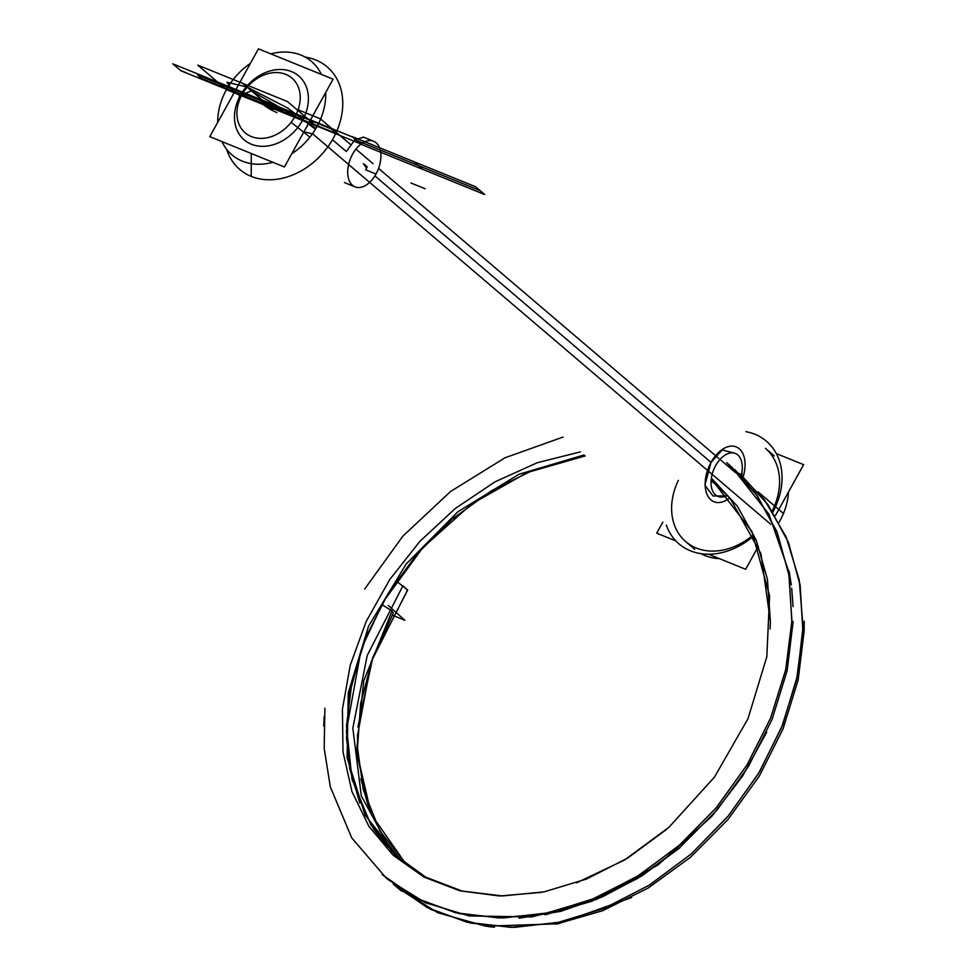 <?xml version="1.0" encoding="UTF-8"?>
<svg xmlns="http://www.w3.org/2000/svg" width="977" height="977" viewBox="0 0 977 977"><rect width="100%" height="100%" fill="white"/><g stroke="black" fill="none" stroke-linecap="round" stroke-linejoin="round"><path stroke-width="1.47" d="M711.366 478.132L737.317 506.147L756.247 540.257L767.409 579.214L770.389 621.531L770.071 629.029M541.429 892.38L499.54 895.982L459.886 890.804L423.981 877.09L393.267 855.351L368.952 826.457L351.952 791.541L343 751.972L342.414 709.302L350.255 665.203L366.216 621.396L389.701 579.593L419.805 541.441L455.367 508.419L495.021 481.832L537.252 462.732L580.423 451.875M391.606 851.541L361.282 795.852L352.831 728.121L367.205 655.53L402.939 585.736L407.641 590.193L372.86 657.338L357.875 726.986M323.741 726.119L324.193 716.41M728.61 464.185L756.772 494.973L777.167 532.441L789.013 575.172L791.883 621.519L785.703 669.721L770.67 717.936L747.417 764.307L716.837 807.1L680.114 844.641L638.689 875.526L594.15 898.571L548.219 912.909L502.691 917.977L459.324 913.605L419.792 899.988L386.379 878.262L420.574 900.367L460.082 913.764L503.363 917.965L548.769 912.787L594.553 898.4L638.946 875.368L680.224 844.543L716.837 807.112L747.332 764.454L770.56 718.229L785.606 670.161L791.871 622.105L789.135 575.856L777.46 533.186L757.285 495.718L729.392 464.844M739.674 473.625L767.812 504.413L788.195 541.881L800.029 584.612L802.899 630.959L796.695 679.162L781.661 727.364L758.396 773.735L727.828 816.516L691.105 854.057L649.668 884.918L605.142 907.975L559.223 922.288L513.694 927.356L470.34 922.972L430.808 909.367L396.65 887.018L393.133 883.929L397.395 887.641L431.59 909.746L471.085 923.131L514.366 927.356L559.76 922.166L605.545 907.804L649.925 884.759L691.215 853.959L727.816 816.528L758.311 773.882L781.539 727.657L796.597 679.613L802.886 631.545L800.139 585.308L788.488 542.626L768.337 505.146L740.444 474.285M406.322 864.547L379.919 830.963L363.297 789.746L357.509 747.893L360.66 703.22L372.762 657.619L393.304 613.055L392.009 611.016L363.713 680.896L356.581 751.093L371.297 814.452L406.285 864.523L371.297 814.452L356.581 751.093L363.713 680.896L392.009 611.016L381.836 604.507M584.038 454.952L518.934 474.297L457.847 511.777L406.188 563.973L368.561 626.196L348.276 692.778L347.116 757.749L365.154 815.209L400.68 859.98L365.142 815.209L347.116 757.749L348.276 692.778L368.561 626.184L406.188 563.973L457.847 511.777L518.934 474.297L584.038 454.952M793.116 621.616L787.169 670.54L772.038 719.512L748.37 766.603L717.13 809.933L679.577 847.767L637.236 878.628L591.806 901.258L545.117 914.802M804.205 621.201L804.144 630.983L798.172 679.919L783.041 728.903L759.361 776.007L728.121 819.349L690.556 857.195L648.191 888.032L602.748 910.674L556.047 924.193M666.363 829.558L627.759 858.038L586.432 879.068L544.079 891.854L502.434 895.958L462.06 891.036L425.777 877.163L394.989 854.863L371.004 825.113L351.989 779.17L346.469 726.216L351.989 681.69L365.972 636.967L387.918 593.857L416.935 554.081L451.887 519.263L491.382 490.784L533.857 469.815L579.214 456.931M357.729 752.913L357.484 735.583L371.345 661.38L407.617 589.913L396.381 581.144M388.235 605.459L404.869 620.273L392.156 615.107M367.096 167.311A24.156 2.589 -153.2 0 0 363.371 163.672L366.668 168.142L363.371 163.672A24.156 4.958 -148.8 0 1 366.192 168.96M333.096 79.174L284.429 166.969L209.786 136.646L258.453 48.85L333.096 79.174M240.415 95.306A42.023 32.839 -49.6 0 0 251.321 144.205A42.023 32.839 -49.6 0 0 302.467 120.513A42.023 32.839 -49.6 0 0 291.561 71.614A42.023 32.839 -49.6 0 0 240.415 95.306A42.023 32.839 -49.6 0 0 251.321 144.205A42.023 32.839 -49.6 0 0 302.467 120.513A42.023 32.839 -49.6 0 0 291.561 71.614A42.023 32.839 -49.6 0 0 240.415 95.306A42.023 32.839 -49.6 0 0 251.321 144.205A42.023 32.839 -49.6 0 0 302.467 120.513A42.023 32.839 -49.6 0 0 291.561 71.614A42.023 32.839 -49.6 0 0 240.415 95.306A42.023 32.839 -49.6 0 0 251.321 144.205A42.023 32.839 -49.6 0 0 302.467 120.513A42.023 32.839 -49.6 0 0 291.561 71.614A42.023 32.839 -49.6 0 0 240.415 95.306L251.48 90.898L302.467 120.513A42.023 32.839 -49.6 0 0 291.561 71.614A42.023 32.839 -49.6 0 0 240.415 95.306L251.48 90.898L302.467 120.513A42.023 32.839 -49.6 0 1 251.321 144.205A42.023 32.839 -49.6 0 1 240.415 95.306M246.009 88.638A35.99 28.125 -49.6 0 0 251.345 136.56A35.99 28.125 -49.6 0 0 298.083 109.778L320.676 118.938M226.627 149.298A67.389 52.66 -49.6 0 0 280.985 178.571A67.389 52.66 -49.6 0 0 338.714 126.253M311.04 118.95L305.52 128.927M239.096 95.831L241.307 94.952M788.439 492.066A61.343 47.946 130.4 0 1 779.17 522.17A61.343 47.946 130.4 0 0 783.456 513.499L757.993 491.797M751.252 486.058L746.978 482.406M735.461 472.599L720.012 459.422M718.754 458.36L378.575 168.41M372.994 163.647L355.921 149.102M350.987 144.889L320.639 119.023A61.343 47.946 130.4 0 1 291.757 153.755M719.499 558.661A61.343 47.946 130.4 0 1 701.046 553.666M272.925 162.304A61.343 47.946 130.4 0 1 231.915 154.83A61.343 47.946 130.4 0 1 221.938 141.592M217.724 122.32A61.343 47.946 130.4 0 1 230.914 82.581M332.473 139.723L346.322 151.533L332.473 139.723L346.322 151.533L332.473 139.723L346.322 151.533L354.895 139.772L363.664 137.183M374.912 175.897L711.024 462.377L705.052 484.592L711.024 462.377L374.912 175.897L711.024 462.377L705.052 484.592L711.024 462.377L374.912 175.897L711.024 462.377L722.162 449.957L734.423 453.096L722.162 449.957L711.024 462.377L722.162 449.957L734.423 453.096L722.162 449.957L711.024 462.377M705.186 485.63L713.063 495.998L727.963 495.876L713.063 495.998L705.186 485.63L713.063 495.998L727.963 495.876L713.063 495.998L705.186 485.63M753.475 534.724A61.343 47.946 -49.6 0 1 688.138 543.53A61.343 47.946 -49.6 0 1 678.343 480.366A61.343 47.946 -49.6 0 0 688.138 543.53A61.343 47.946 -49.6 0 0 753.475 534.724A61.343 47.946 130.4 0 1 685.793 541.685L694.732 549.306M770.706 524.246L312.506 133.702A61.343 47.946 130.4 0 0 325.659 92.583M222.78 97.26A61.343 47.946 130.4 0 1 250.405 63.383M270.849 53.882A61.343 47.946 130.4 0 1 311.504 61.453A61.343 47.946 130.4 0 1 321.348 74.399M774.321 455.929L765.382 448.309A61.343 47.946 130.4 0 1 772.294 510.751M742.007 475.652L741.97 471.781L742.007 475.652M239.072 101.156A35.99 28.125 -49.6 0 1 285.809 74.374A35.99 28.125 -49.6 0 1 291.134 122.308L309.904 137.171M325.72 149.689A67.389 52.66 -49.6 0 0 305.203 57.106M371.321 180.647A24.633 14.875 112.1 0 0 380.871 157.712A24.633 14.875 112.1 0 0 373.58 141.225A24.633 14.875 112.1 0 0 349.314 161.889M365.642 169.815L375.144 173.674M357.313 147.466A24.633 14.875 112.1 0 0 347.751 170.389A24.633 14.875 112.1 0 0 355.042 186.876A24.633 14.875 112.1 0 0 379.32 166.224M720.379 459.019A23.192 14.008 112.1 0 0 711.097 480.708A23.192 14.008 112.1 0 0 717.936 496.45A23.192 14.008 112.1 0 0 727.462 495.327M729.734 497.879A29.603 17.879 -67.9 0 1 705.296 487.132A29.603 17.879 -67.9 0 1 711.977 460.778M710.194 463.99A29.603 17.879 -67.9 0 1 719.829 451.35A29.603 17.879 -67.9 0 1 740.358 449.811A29.603 17.879 -67.9 0 1 743.204 476.715M741.323 475.042A23.192 14.008 112.1 0 0 735.388 453.487A23.192 14.008 112.1 0 0 712.404 473.405M745.878 431.675A67.425 52.685 130.4 0 1 773.002 511.85A67.425 52.685 130.4 0 0 777.118 502.935M776.312 453.56L803.631 464.661L775.372 515.636M758.36 546.338L745.634 569.286L708.508 554.203M662.846 522.133L656.727 533.173L675.913 540.953M753.939 535.714A67.425 52.685 130.4 0 1 666.29 525.052M726.705 462.585L755.551 493.3L776.532 530.89L788.805 573.914L791.92 620.688L785.777 669.392L770.597 718.107L747.026 764.954L715.994 808.113L678.71 845.874L636.686 876.772L591.549 899.622L545.117 913.544L499.21 917.977L455.648 912.762L416.141 898.144L382.263 874.671L416.141 898.144L455.648 912.762L499.21 917.977L545.117 913.544L591.549 899.622L636.686 876.772L678.71 845.874L715.994 808.113L747.026 764.954L770.597 718.107L785.777 669.392L791.92 620.688L788.805 573.914L776.532 530.89L755.551 493.3L726.705 462.585L755.551 493.3L776.532 530.89L788.805 573.914L791.92 620.688L785.777 669.392L770.597 718.107L747.026 764.954L715.994 808.113L678.71 845.874L636.686 876.772L591.549 899.622L545.117 913.544L499.21 917.977L455.648 912.762L416.141 898.144L382.263 874.671M734.68 469.522L764.368 499.735L786.167 537.032L799.21 579.959L803.021 626.794L797.427 675.73L782.687 724.787L759.398 772.074L728.512 815.697L691.24 853.947L649.082 885.284L603.749 908.537L557.049 922.74L510.837 927.356L466.969 922.215L427.205 907.56L393.133 883.929L427.205 907.56L466.969 922.215L510.837 927.356L557.049 922.74L603.749 908.537L649.082 885.284L691.24 853.947L728.512 815.697L759.398 772.074L782.687 724.787L797.427 675.73L803.021 626.794L799.21 579.959L786.167 537.032L764.368 499.735L734.68 469.522L764.368 499.735L786.167 537.032L799.21 579.959L803.021 626.794L797.427 675.73L782.687 724.787L759.398 772.074L728.512 815.697L691.24 853.947L649.082 885.284L603.749 908.537L557.049 922.74L510.837 927.356L466.969 922.215L427.205 907.56L393.133 883.929M276.943 112.599C266.123 108.252 254.936 98.714 265.939 103.22C254.936 98.714 266.123 108.252 276.943 112.599C266.123 108.252 254.936 98.714 265.939 103.22C254.936 98.714 266.123 108.252 276.943 112.599M271.435 107.91L266.855 104.002L281.12 109.79L285.711 113.711L271.435 107.91L266.855 104.002L281.12 109.79L285.711 113.711L271.435 107.91L242.614 83.338L287.433 101.547L316.267 126.118L271.435 107.91L242.614 83.338L271.435 107.91L226.615 89.701L197.794 65.141L242.614 83.338L271.435 107.91L242.614 83.338L287.433 101.547L316.267 126.118L271.435 107.91L242.614 83.338L271.435 107.91L226.615 89.701L197.794 65.141L242.614 83.338L271.435 107.91L262.263 100.094L276.528 105.882L281.12 109.79L266.855 104.002L262.263 100.094L276.528 105.882L281.12 109.79L266.855 104.002L281.12 109.79L285.711 113.711L271.435 107.91L266.855 104.002L281.12 109.79L285.711 113.711L271.435 107.91L262.263 100.094L276.528 105.882L281.12 109.79L266.855 104.002L262.263 100.094L276.528 105.882L281.12 109.79L266.855 104.002L262.263 100.094L276.528 105.882L281.12 109.79L266.855 104.002L262.263 100.094L276.528 105.882L281.12 109.79L266.855 104.002L281.12 109.79L285.711 113.711L271.435 107.91L266.855 104.002L281.12 109.79L285.711 113.711L271.435 107.91M287.433 101.547L316.267 126.118L287.433 101.547M226.615 89.701L197.794 65.141L226.615 89.701M273.279 109.473C268.419 106.957 267.197 105.907 269.603 106.346C267.197 105.907 268.419 106.957 273.279 109.473C268.419 106.957 267.197 105.907 269.603 106.346C267.197 105.907 268.419 106.957 273.279 109.473M356.495 140.407L351.903 136.499L413.735 161.608L418.315 165.516L356.495 140.407L351.903 136.499L413.735 161.608L418.315 165.516L356.495 140.407L418.315 165.516L422.907 169.436L361.087 144.315L356.495 140.407L418.315 165.516L422.907 169.436L361.087 144.315L356.495 140.407M422.907 169.436L418.315 165.516L480.134 190.637L484.726 194.545L422.907 169.436L418.315 165.516L480.134 190.637L484.726 194.545L422.907 169.436M418.315 165.516L413.735 161.608L475.555 186.729L480.134 190.637L418.315 165.516L413.735 161.608L475.555 186.729L480.134 190.637L418.315 165.516M315.974 128.353L308.305 123.896M307.547 125.764L305.447 129.049L307.547 125.764M251.48 90.898L260.664 98.726L251.48 90.898M251.284 153.511L251.211 176.385L251.284 153.511M241.624 92.485L286.444 110.694L292.086 115.506L247.266 97.309L241.624 92.485L286.444 110.694L292.086 115.506L247.266 97.309L241.624 92.485M172.795 63.835L217.615 82.031L225.26 88.541C217.786 85.585 217.969 85.744 225.809 89.017L180.989 70.808C188.463 73.763 188.268 73.605 180.427 70.332L172.795 63.835L217.615 82.031L225.26 88.541C217.786 85.585 217.969 85.744 225.809 89.017L180.989 70.808C188.463 73.763 188.268 73.605 180.427 70.332L172.795 63.835M217.615 82.031L262.447 100.24L270.079 106.749C262.605 103.794 262.789 103.953 270.629 107.226L225.809 89.017C233.283 91.96 233.1 91.814 225.26 88.541L217.615 82.031L262.447 100.24L270.079 106.749C262.605 103.794 262.789 103.953 270.629 107.226L225.809 89.017C233.283 91.96 233.1 91.814 225.26 88.541L217.615 82.031L262.447 100.24L271.264 107.763L226.444 89.554L217.615 82.031L262.447 100.24L271.264 107.763L226.444 89.554L217.615 82.031L307.267 118.449L316.084 125.96L271.264 107.763L262.447 100.24L307.267 118.449L316.084 125.96L271.264 107.763L262.447 100.24L307.267 118.449L316.084 125.96L271.264 107.763L262.447 100.24L307.267 118.449L316.084 125.96L271.264 107.763L262.447 100.24L271.264 107.763L226.444 89.554L217.615 82.031L262.447 100.24L271.264 107.763L226.444 89.554L217.615 82.031M286.444 110.694L331.264 128.903L336.906 133.715L292.086 115.506L286.444 110.694L331.264 128.903L336.906 133.715L292.086 115.506L286.444 110.694M425.227 188.793L410.951 183.004L425.227 188.793M315.705 125.642L270.885 107.433L262.825 100.57L307.645 118.767L315.705 125.642L270.885 107.433L262.825 100.57L307.645 118.767L315.705 125.642L307.645 118.767L352.465 136.975L360.525 143.839L315.705 125.642L307.645 118.767L352.465 136.975L360.525 143.839L315.705 125.642M360.464 143.802L315.644 125.593L307.706 118.815L352.526 137.024L360.464 143.802L315.644 125.593L307.706 118.815L352.526 137.024L360.464 143.802M315.644 125.593L270.824 107.385L262.874 100.619L307.706 118.815L315.644 125.593L270.824 107.385L262.874 100.619L307.706 118.815L315.644 125.593M246.473 96.638L201.653 78.429L197.586 74.96L242.406 93.169L246.473 96.638L201.653 78.429L197.586 74.96L242.406 93.169L246.473 96.638L242.406 93.169L287.226 111.366L291.293 114.834L246.473 96.638L242.406 93.169L287.226 111.366L291.293 114.834L246.473 96.638M246.9 86.99L288.068 108.264L315.424 129.257L288.068 108.264L246.9 86.99L227.018 82.239L233.979 92.998L227.018 82.239L246.9 86.99M312.396 133.849L303.92 131.797L312.396 133.849M770.389 621.531L760.985 553.788L730.124 498.343L711.158 479.817M387.478 847.181L373.226 828.63M359.854 803.155L349.681 768.496L346.395 730.625L361.002 650.303M578.164 457.114L585.186 455.929L527.14 472.587L471.635 503.973L422.662 547.853L383.839 600.989L362.455 646.286L349.839 692.766L346.481 738.331L352.441 780.965M718.999 486.693L711.073 480.977L719.011 486.705M368.988 807.771L358.193 759.447L357.497 747.527M731.504 466.701L768.96 514.268L789.611 573.975M766.713 732.213L742.63 776.031L712.013 816.1L658.022 864.95L596.495 899.414L531.928 916.902L469.143 915.962L425.361 902.724L387.551 879.239M679.711 847.877L642.268 875.624L602.15 897.008L560.59 911.37L518.872 918.221M631.582 897.545L558.16 923.79L485.569 926.184L437.623 912.665L396.65 887.018M793.068 606.644L791.7 588.203M791.309 584.954L789.098 571.227M494.386 927.234L487.56 926.452M401.779 891.207L397.395 887.641M577.615 457.224L579.043 456.955M367.926 804.889L360.879 778.877M713.564 481.832L751.972 531.573L769.595 595.982L766.811 656.776L747.979 718.73L714.48 777.081L668.915 827.324L624.474 860.041L576.589 882.805M563.07 437.073L505.024 457.773L450.605 491.468L402.878 536.129L364.653 589.058M324.877 708.166L324.205 748.59L330.348 786.961L351.708 837.826L386.379 878.262M363.212 137.012L372.213 140.676M344.429 182.565L353.674 186.326M705.028 484.372L705.296 487.132"/></g></svg>
